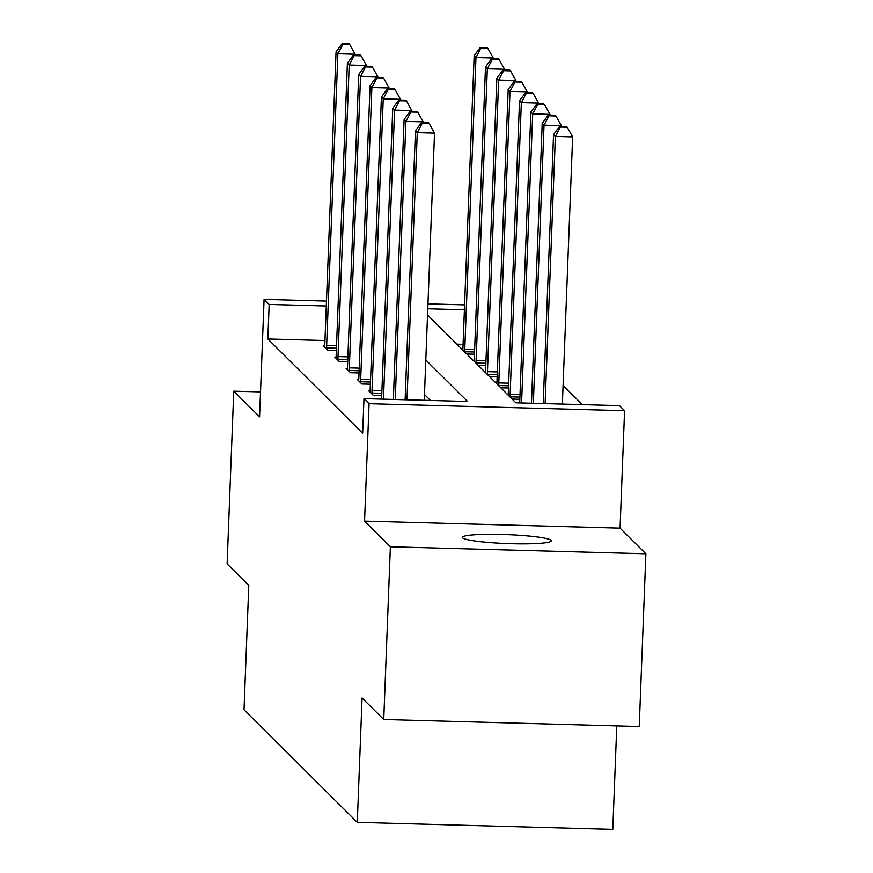 <?xml version="1.0" encoding="UTF-8"?>
<svg xmlns="http://www.w3.org/2000/svg" width="873" height="873" viewBox="0 0 873 873"><rect width="100%" height="100%" fill="white"/><g stroke="black" fill="none" stroke-linecap="round" stroke-linejoin="round"><path stroke-width="1.31" d="M551.059 540.311A44.479 4.463 2.2 0 0 504.616 534.538A44.479 4.463 2.2 0 0 462.417 537.386A44.479 4.463 2.2 0 0 462.657 537.877A44.479 4.463 2.2 0 0 509.101 543.65A44.479 4.463 2.2 0 0 551.299 540.802A44.479 4.463 2.2 0 0 551.059 540.311M427.541 314.989L515.91 402.802L619.492 405.639L624.588 410.703L369.072 403.686L363.976 398.634L467.568 401.471L425.806 359.982M620.07 528.154L364.554 521.137L390.373 546.793L383.738 719.505L639.254 726.522L645.889 553.798L620.07 528.154L624.588 410.703M616.785 725.9L612.802 829.35L357.286 822.344L244.004 709.782L248.783 585.423L227.111 563.893L233.746 391.169L259.565 416.814L264.072 299.363L326.469 301.076M582.378 404.625L563.096 385.462M390.373 546.793L645.889 553.798M260.514 391.901L233.746 391.169M463.072 344.322L456.885 344.148M466.771 353.98L474.465 354.187M478.12 365.252L485.814 365.46M489.458 376.514L497.152 376.732M500.807 387.787L508.501 388.005M512.145 399.059L519.839 399.267M324.952 340.535L267.836 338.964L362.655 433.172L363.976 398.634M430.444 400.456L424.485 394.531M324.701 345.861L323.425 345.828L327.79 350.16L336.356 350.4M336.04 357.133L334.774 357.101L339.139 361.433L347.694 361.673M347.389 368.406L346.112 368.373L350.477 372.706L359.032 372.946M358.727 379.679L357.461 379.646L361.826 383.978L370.381 384.207M370.076 390.951L368.799 390.908L373.164 395.251L381.719 395.48M364.554 521.137L369.072 403.686M267.836 338.964L269.168 304.426L264.072 299.363M383.738 719.505L362.066 697.985L357.286 822.344M464.403 309.773L427.781 308.769M427.966 303.859L464.589 304.863M326.284 305.986L269.168 304.426M355.093 54.966L355.125 54.224L337.862 53.755L326.655 345.304A6.951 0.753 -88.4 0 0 326.611 347.945L326.611 348.993M342.838 44.37L349.746 44.567L349.014 43.836L342.107 43.65L342.838 44.37L337.862 53.755L336.04 51.944L324.843 343.504A6.951 0.753 -88.4 0 1 324.691 346.024L324.603 346.996M355.125 54.224L349.746 44.567M342.107 43.65L336.04 51.944M493.212 58.753L493.245 58.022L475.971 57.542L474.159 55.741L462.963 347.29A6.951 0.753 91.6 0 1 462.81 349.822L462.788 350.018M464.731 351.95L464.731 351.732A6.951 0.753 91.6 0 1 464.774 349.102L475.971 57.542L480.958 48.157L487.865 48.353L487.134 47.633L480.226 47.437L480.958 48.157M474.159 55.741L480.226 47.437M487.865 48.353L493.245 58.022M366.442 66.239L366.464 65.497L349.2 65.028L338.004 356.577A6.951 0.753 -88.4 0 0 337.949 359.207L337.96 360.265M354.176 55.643L361.084 55.828L360.363 55.108L353.456 54.923L354.176 55.643L349.2 65.028L347.389 63.216L336.181 354.776A6.951 0.753 -88.4 0 1 336.029 357.297L335.952 358.268M366.464 65.497L361.084 55.828M353.456 54.923L347.389 63.216M377.78 77.511L377.813 76.769L360.549 76.289L349.342 367.849A6.951 0.753 -88.4 0 0 349.298 370.479L349.298 371.538M365.525 66.915L372.433 67.101L371.702 66.381L364.794 66.195L365.525 66.915L360.549 76.289L358.727 74.489L347.53 366.038A6.951 0.753 -88.4 0 1 347.378 368.57L347.29 369.541M377.813 76.769L372.433 67.101M364.794 66.195L358.727 74.489M504.55 70.026L504.583 69.283L487.32 68.814L485.497 67.003L474.301 358.563A6.951 0.753 91.6 0 1 474.148 361.084L474.137 361.291M476.069 363.223L476.069 363.004A6.951 0.753 91.6 0 1 476.123 360.363L487.32 68.814L492.296 59.429L499.203 59.626L498.472 58.895L491.575 58.709L492.296 59.429M485.497 67.003L491.575 58.709M499.203 59.626L504.583 69.283M515.899 81.298L515.921 80.556L498.658 80.087L496.846 78.275L485.639 369.836A6.951 0.753 91.6 0 1 485.497 372.356L485.475 372.564M487.418 374.484L487.418 374.266A6.951 0.753 91.6 0 1 487.461 371.636L498.658 80.087L503.645 70.702L510.552 70.888L509.821 70.167L502.913 69.982L503.645 70.702M496.846 78.275L502.913 69.982M510.552 70.888L515.921 80.556M389.129 88.773L389.151 88.042L371.887 87.562L360.691 379.122A6.951 0.753 -88.4 0 0 360.636 381.752L360.647 382.811M376.863 78.188L383.771 78.374L383.04 77.653L376.143 77.457L376.863 78.188L371.887 87.562L370.065 85.761L358.868 377.311A6.951 0.753 -88.4 0 1 358.716 379.842L358.639 380.814M389.151 88.042L383.771 78.374M376.143 77.457L370.065 85.761M400.467 100.046L400.5 99.315L383.225 98.835L372.029 390.395A6.951 0.753 -88.4 0 0 371.985 393.025L371.985 394.083M388.212 89.45L395.12 89.646L394.389 88.926L387.481 88.73L388.212 89.45L383.225 98.835L381.414 97.034L370.207 388.583A6.951 0.753 -88.4 0 1 370.065 391.115L369.977 392.086M400.5 99.315L395.12 89.646M387.481 88.73L381.414 97.034M411.805 111.318L411.838 110.576L394.574 110.107L383.465 399.168M399.55 100.722L406.458 100.919L405.727 100.188L398.83 100.002L399.55 100.722L394.574 110.107L392.752 108.296L381.588 399.114M411.838 110.576L406.458 100.919M398.83 100.002L392.752 108.296M527.237 92.571L527.27 91.829L510.007 91.359L508.184 89.548L496.988 381.108A6.951 0.753 91.6 0 1 496.835 383.629L496.813 383.836M498.756 385.757L498.756 385.539A6.951 0.753 91.6 0 1 498.799 382.909L510.007 91.359L514.983 81.975L521.89 82.16L521.159 81.44L514.252 81.254L514.983 81.975M508.184 89.548L514.252 81.254M521.89 82.16L527.27 91.829M538.586 103.832L538.608 103.101L521.345 102.621L519.533 100.821L508.326 392.37A6.951 0.753 91.6 0 1 508.173 394.902L508.162 395.098M510.105 397.029L510.105 396.811A6.951 0.753 91.6 0 1 510.148 394.181L521.345 102.621L526.332 93.247L533.228 93.433L532.508 92.713L525.601 92.516L526.332 93.247M519.533 100.821L525.601 92.516M533.228 93.433L538.608 103.101M549.925 115.105L549.957 114.374L532.694 113.894L530.871 112.093L519.697 402.9M521.585 402.955L532.694 113.894L537.67 104.509L544.577 104.705L543.846 103.985L536.939 103.789L537.67 104.509M530.871 112.093L536.939 103.789M544.577 104.705L549.957 114.374M561.274 126.378L561.295 125.636L544.032 125.166L542.22 123.355L531.461 403.228M533.348 403.282L544.032 125.166L549.019 115.782L555.915 115.978L555.195 115.247L548.288 115.061L549.019 115.782M542.22 123.355L548.288 115.061M555.915 115.978L561.295 125.636M423.154 122.591L423.176 121.849L405.912 121.38L395.229 399.485M410.899 111.995L417.796 112.181L417.076 111.46L410.168 111.275L410.899 111.995L405.912 121.38L404.101 119.568L393.352 399.441M423.176 121.849L417.796 112.181M410.168 111.275L404.101 119.568M424.256 400.281L434.525 133.122L417.261 132.652L406.993 399.812M422.237 123.268L429.145 123.453L428.414 122.733L421.506 122.547L422.237 123.268L417.261 132.652L415.439 130.841L405.116 399.758M434.525 133.122L429.145 123.453M421.506 122.547L415.439 130.841M562.376 404.079L572.644 136.908L555.381 136.439L553.558 134.628L543.224 403.544M545.112 403.599L555.381 136.439L560.357 127.054L567.264 127.24L566.533 126.52L559.626 126.334L560.357 127.054M553.558 134.628L559.626 126.334M567.264 127.24L572.644 136.908M326.655 345.304L336.531 345.577M326.611 347.945L336.432 348.207M474.552 351.994L464.731 351.732M474.65 349.364L464.774 349.102M338.004 356.577L347.88 356.85M337.949 359.207L347.781 359.48M349.342 367.849L359.218 368.122M349.298 370.479L359.119 370.752M485.901 363.266L476.069 363.004M485.999 360.636L476.123 360.363M497.239 374.539L487.418 374.266M497.337 371.909L487.461 371.636M360.691 379.122L370.567 379.395M360.636 381.752L370.468 382.025M372.029 390.395L381.905 390.657M371.985 393.025L381.807 393.286M508.577 385.811L498.756 385.539M508.686 383.182L498.799 382.909M519.926 397.084L510.105 396.811M520.024 394.454L510.148 394.181"/></g></svg>
